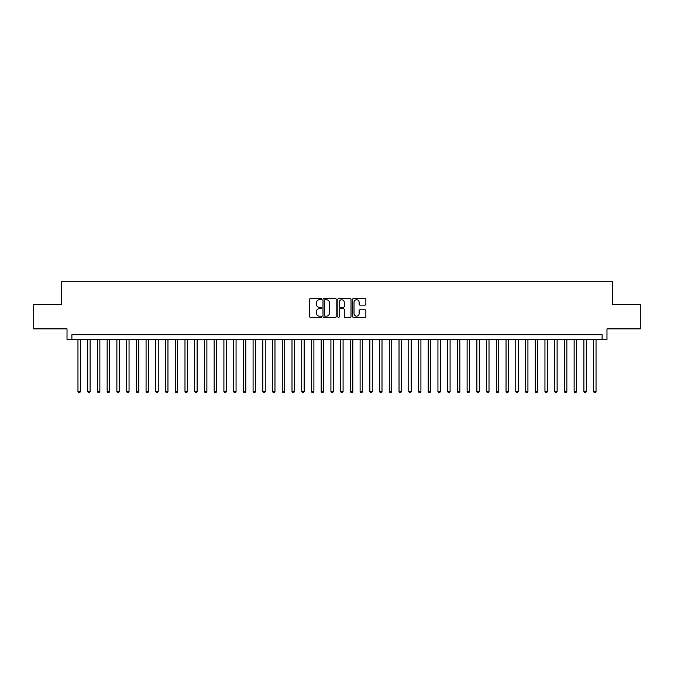 <?xml version="1.0" encoding="UTF-8"?>
<svg xmlns="http://www.w3.org/2000/svg" width="674" height="674" viewBox="0 0 674 674"><rect width="100%" height="100%" fill="white"/><g stroke="black" fill="none" stroke-linecap="round" stroke-linejoin="round"><path stroke-width="1.01" d="M321.431 299.079A0.666 0.666 0 0 0 320.765 298.413L310.621 298.413A0.952 0.952 0 0 0 309.661 299.366L309.661 316.553A0.952 0.952 0 0 0 310.621 317.505L320.765 317.505A0.666 0.666 0 0 0 321.431 316.839A0.666 0.666 0 0 0 320.765 316.173L319.451 316.173A3.058 3.058 0 0 1 316.401 313.115L316.401 311.683A3.058 3.058 0 0 1 319.451 308.625L320.765 308.625A0.666 0.666 0 0 0 321.431 307.959A0.666 0.666 0 0 0 320.765 307.293L319.451 307.293A3.058 3.058 0 0 1 316.401 304.235L316.401 302.803A3.058 3.058 0 0 1 319.451 299.745L320.765 299.745A0.666 0.666 0 0 0 321.431 299.079M364.912 305.145A0.952 0.952 0 0 0 365.864 304.185L365.864 299.366A0.952 0.952 0 0 0 364.912 298.413L353.639 298.413A0.952 0.952 0 0 0 352.687 299.366L352.687 316.553A0.952 0.952 0 0 0 353.639 317.505L364.912 317.505A0.952 0.952 0 0 0 365.864 316.553L365.864 310.731A0.952 0.952 0 0 0 364.912 309.77L360.084 309.77A0.952 0.952 0 0 0 359.132 310.731L359.132 313.621A2.553 2.553 0 0 1 356.58 316.173A2.553 2.553 0 0 1 354.019 313.621L354.019 302.297A2.553 2.553 0 0 1 356.58 299.745A2.553 2.553 0 0 1 359.132 302.297L359.132 304.185A0.952 0.952 0 0 0 360.084 305.145L364.912 305.145M602.118 339.578L606.979 339.578L606.979 328.878L640.3 328.878L640.3 304.555L612.329 304.555L612.329 281.201L61.671 281.201L61.671 304.555L33.7 304.555L33.7 328.878L67.021 328.878L67.021 339.578L602.118 339.578L602.118 334.717L71.882 334.717L71.882 339.578M336.166 299.366A0.952 0.952 0 0 0 335.205 298.413L323.941 298.413A0.952 0.952 0 0 0 322.989 299.366L322.989 316.553A0.952 0.952 0 0 0 323.941 317.505L335.205 317.505A0.952 0.952 0 0 0 336.166 316.553L336.166 299.366M338.795 298.413L350.059 298.413A0.952 0.952 0 0 1 351.011 299.366L351.011 316.553A0.952 0.952 0 0 1 350.059 317.505L345.24 317.505A0.952 0.952 0 0 1 344.279 316.553L344.279 309.585A0.952 0.952 0 0 0 343.327 308.625L340.126 308.625A0.952 0.952 0 0 0 339.174 309.585L339.174 316.839A0.666 0.666 0 0 1 338.508 317.505A0.666 0.666 0 0 1 337.834 316.839L337.834 299.366A0.952 0.952 0 0 1 338.795 298.413M324.994 299.745A0.666 0.666 0 0 0 324.32 300.419L324.32 315.499A0.666 0.666 0 0 0 324.994 316.173L326.376 316.173A3.058 3.058 0 0 0 329.434 313.115L329.434 302.803A3.058 3.058 0 0 0 326.376 299.745L324.994 299.745M344.279 302.348A2.553 2.553 0 0 0 341.726 299.795A2.553 2.553 0 0 0 339.174 302.348L339.174 306.333A0.952 0.952 0 0 0 340.126 307.293L343.327 307.293A0.952 0.952 0 0 0 344.279 306.333L344.279 302.348M77.965 339.578L77.965 391.527L80.4 391.527L80.4 339.578M80.4 391.527L79.667 392.799L78.698 392.799L77.965 391.527M87.696 339.578L87.696 391.527L90.131 391.527L90.131 339.578M90.131 391.527L89.398 392.799L88.429 392.799L87.696 391.527M97.427 339.578L97.427 391.527L99.853 391.527L99.853 339.578M99.853 391.527L99.129 392.799L98.151 392.799L97.427 391.527M107.158 339.578L107.158 391.527L109.584 391.527L109.584 339.578M109.584 391.527L108.859 392.799L107.882 392.799L107.158 391.527M116.88 339.578L116.88 391.527L119.315 391.527L119.315 339.578M119.315 391.527L118.582 392.799L117.613 392.799L116.88 391.527M126.611 339.578L126.611 391.527L129.046 391.527L129.046 339.578M129.046 391.527L128.313 392.799L127.344 392.799L126.611 391.527M136.342 339.578L136.342 391.527L138.777 391.527L138.777 339.578M138.777 391.527L138.044 392.799L137.066 392.799L136.342 391.527M146.073 339.578L146.073 391.527L148.499 391.527L148.499 339.578M148.499 391.527L147.775 392.799L146.797 392.799L146.073 391.527M155.795 339.578L155.795 391.527L158.23 391.527L158.23 339.578M158.23 391.527L157.497 392.799L156.528 392.799L155.795 391.527M165.526 339.578L165.526 391.527L167.961 391.527L167.961 339.578M167.961 391.527L167.228 392.799L166.259 392.799L165.526 391.527M175.257 339.578L175.257 391.527L177.692 391.527L177.692 339.578M177.692 391.527L176.959 392.799L175.99 392.799L175.257 391.527M184.988 339.578L184.988 391.527L187.414 391.527L187.414 339.578M187.414 391.527L186.69 392.799L185.712 392.799L184.988 391.527M194.71 339.578L194.71 391.527L197.145 391.527L197.145 339.578M197.145 391.527L196.42 392.799L195.443 392.799L194.71 391.527M204.441 339.578L204.441 391.527L206.876 391.527L206.876 339.578M206.876 391.527L206.143 392.799L205.174 392.799L204.441 391.527M214.172 339.578L214.172 391.527L216.607 391.527L216.607 339.578M216.607 391.527L215.874 392.799L214.905 392.799L214.172 391.527M223.903 339.578L223.903 391.527L226.329 391.527L226.329 339.578M226.329 391.527L225.605 392.799L224.627 392.799L223.903 391.527M233.634 339.578L233.634 391.527L236.06 391.527L236.06 339.578M236.06 391.527L235.336 392.799L234.358 392.799L233.634 391.527M243.356 339.578L243.356 391.527L245.791 391.527L245.791 339.578M245.791 391.527L245.058 392.799L244.089 392.799L243.356 391.527M253.087 339.578L253.087 391.527L255.522 391.527L255.522 339.578M255.522 391.527L254.789 392.799L253.82 392.799L253.087 391.527M262.818 339.578L262.818 391.527L265.253 391.527L265.253 339.578M265.253 391.527L264.52 392.799L263.542 392.799L262.818 391.527M272.549 339.578L272.549 391.527L274.975 391.527L274.975 339.578M274.975 391.527L274.251 392.799L273.273 392.799L272.549 391.527M282.271 339.578L282.271 391.527L284.706 391.527L284.706 339.578M284.706 391.527L283.973 392.799L283.004 392.799L282.271 391.527M292.002 339.578L292.002 391.527L294.437 391.527L294.437 339.578M294.437 391.527L293.704 392.799L292.735 392.799L292.002 391.527M301.733 339.578L301.733 391.527L304.168 391.527L304.168 339.578M304.168 391.527L303.435 392.799L302.466 392.799L301.733 391.527M311.464 339.578L311.464 391.527L313.89 391.527L313.89 339.578M313.89 391.527L313.166 392.799L312.188 392.799L311.464 391.527M321.186 339.578L321.186 391.527L323.621 391.527L323.621 339.578M323.621 391.527L322.897 392.799L321.919 392.799L321.186 391.527M330.917 339.578L330.917 391.527L333.352 391.527L333.352 339.578M333.352 391.527L332.619 392.799L331.65 392.799L330.917 391.527M340.648 339.578L340.648 391.527L343.083 391.527L343.083 339.578M343.083 391.527L342.35 392.799L341.381 392.799L340.648 391.527M350.379 339.578L350.379 391.527L352.814 391.527L352.814 339.578M352.814 391.527L352.081 392.799L351.103 392.799L350.379 391.527M360.11 339.578L360.11 391.527L362.536 391.527L362.536 339.578M362.536 391.527L361.812 392.799L360.834 392.799L360.11 391.527M369.832 339.578L369.832 391.527L372.267 391.527L372.267 339.578M372.267 391.527L371.534 392.799L370.565 392.799L369.832 391.527M379.563 339.578L379.563 391.527L381.998 391.527L381.998 339.578M381.998 391.527L381.265 392.799L380.296 392.799L379.563 391.527M389.294 339.578L389.294 391.527L391.729 391.527L391.729 339.578M391.729 391.527L390.996 392.799L390.027 392.799L389.294 391.527M399.025 339.578L399.025 391.527L401.451 391.527L401.451 339.578M401.451 391.527L400.727 392.799L399.749 392.799L399.025 391.527M408.747 339.578L408.747 391.527L411.182 391.527L411.182 339.578M411.182 391.527L410.458 392.799L409.48 392.799L408.747 391.527M418.478 339.578L418.478 391.527L420.913 391.527L420.913 339.578M420.913 391.527L420.18 392.799L419.211 392.799L418.478 391.527M428.209 339.578L428.209 391.527L430.644 391.527L430.644 339.578M430.644 391.527L429.911 392.799L428.942 392.799L428.209 391.527M437.94 339.578L437.94 391.527L440.366 391.527L440.366 339.578M440.366 391.527L439.642 392.799L438.664 392.799L437.94 391.527M447.671 339.578L447.671 391.527L450.097 391.527L450.097 339.578M450.097 391.527L449.373 392.799L448.395 392.799L447.671 391.527M457.393 339.578L457.393 391.527L459.828 391.527L459.828 339.578M459.828 391.527L459.095 392.799L458.126 392.799L457.393 391.527M467.124 339.578L467.124 391.527L469.559 391.527L469.559 339.578M469.559 391.527L468.826 392.799L467.857 392.799L467.124 391.527M476.855 339.578L476.855 391.527L479.29 391.527L479.29 339.578M479.29 391.527L478.557 392.799L477.58 392.799L476.855 391.527M486.586 339.578L486.586 391.527L489.012 391.527L489.012 339.578M489.012 391.527L488.288 392.799L487.31 392.799L486.586 391.527M496.308 339.578L496.308 391.527L498.743 391.527L498.743 339.578M498.743 391.527L498.01 392.799L497.041 392.799L496.308 391.527M506.039 339.578L506.039 391.527L508.474 391.527L508.474 339.578M508.474 391.527L507.741 392.799L506.772 392.799L506.039 391.527M515.77 339.578L515.77 391.527L518.205 391.527L518.205 339.578M518.205 391.527L517.472 392.799L516.503 392.799L515.77 391.527M525.501 339.578L525.501 391.527L527.927 391.527L527.927 339.578M527.927 391.527L527.203 392.799L526.226 392.799L525.501 391.527M535.223 339.578L535.223 391.527L537.658 391.527L537.658 339.578M537.658 391.527L536.934 392.799L535.956 392.799L535.223 391.527M544.954 339.578L544.954 391.527L547.389 391.527L547.389 339.578M547.389 391.527L546.656 392.799L545.687 392.799L544.954 391.527M554.685 339.578L554.685 391.527L557.12 391.527L557.12 339.578M557.12 391.527L556.387 392.799L555.418 392.799L554.685 391.527M564.416 339.578L564.416 391.527L566.842 391.527L566.842 339.578M566.842 391.527L566.118 392.799L565.141 392.799L564.416 391.527M574.147 339.578L574.147 391.527L576.573 391.527L576.573 339.578M576.573 391.527L575.849 392.799L574.871 392.799L574.147 391.527M583.869 339.578L583.869 391.527L586.304 391.527L586.304 339.578M586.304 391.527L585.571 392.799L584.602 392.799L583.869 391.527M593.6 339.578L593.6 391.527L596.035 391.527L596.035 339.578M596.035 391.527L595.302 392.799L594.333 392.799L593.6 391.527"/></g></svg>
